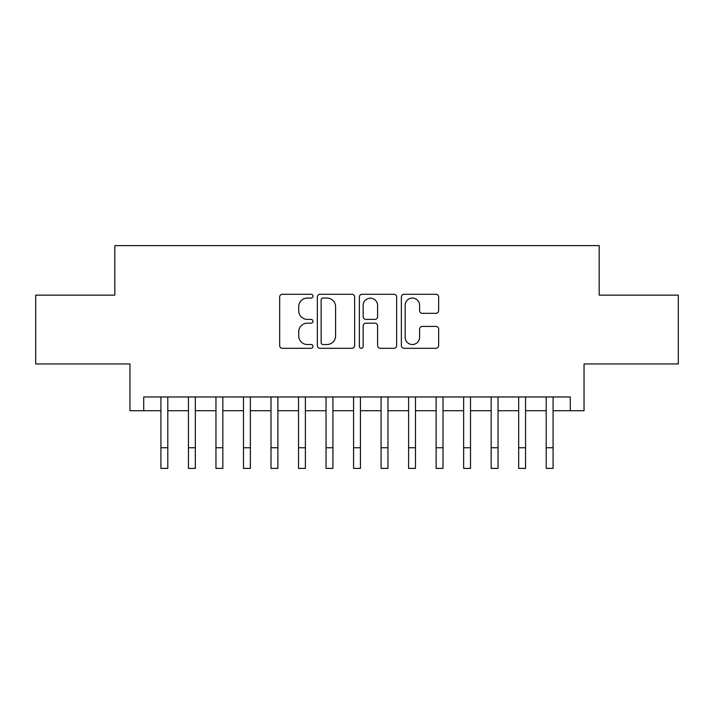 <?xml version="1.0" encoding="UTF-8"?>
<svg xmlns="http://www.w3.org/2000/svg" width="714" height="714" viewBox="0 0 714 714"><rect width="100%" height="100%" fill="white"/><g stroke="black" fill="none" stroke-linecap="round" stroke-linejoin="round"><path stroke-width="1.07" d="M312.973 296.167A1.892 1.892 0 0 0 311.081 294.275L282.378 294.275A2.704 2.704 0 0 0 279.674 296.979L279.674 345.603A2.704 2.704 0 0 0 282.378 348.307L311.081 348.307A1.892 1.892 0 0 0 312.973 346.415A1.892 1.892 0 0 0 311.081 344.523L307.359 344.523A8.648 8.648 0 0 1 298.72 335.883L298.72 331.832A8.648 8.648 0 0 1 307.359 323.183L311.081 323.183A1.892 1.892 0 0 0 312.973 321.291A1.892 1.892 0 0 0 311.081 319.399L307.359 319.399A8.648 8.648 0 0 1 298.72 310.76L298.72 306.708A8.648 8.648 0 0 1 307.359 298.059L311.081 298.059A1.892 1.892 0 0 0 312.973 296.167M435.942 313.321A2.704 2.704 0 0 0 438.646 310.626L438.646 296.979A2.704 2.704 0 0 0 435.942 294.275L404.07 294.275A2.704 2.704 0 0 0 401.366 296.979L401.366 345.603A2.704 2.704 0 0 0 404.07 348.307L435.942 348.307A2.704 2.704 0 0 0 438.646 345.603L438.646 329.127A2.704 2.704 0 0 0 435.942 326.423L422.304 326.423A2.704 2.704 0 0 0 419.6 329.127L419.6 337.294A7.229 7.229 0 0 1 412.38 344.523A7.229 7.229 0 0 1 405.15 337.294L405.15 305.289A7.229 7.229 0 0 1 412.38 298.059A7.229 7.229 0 0 1 419.6 305.289L419.6 310.626A2.704 2.704 0 0 0 422.304 313.321L435.942 313.321M143.719 410.737L143.719 396.975L570.281 396.975L570.281 410.737L584.043 410.737L584.043 363.953L678.3 363.953L678.3 295.15L599.18 295.15L599.18 245.607L114.82 245.607L114.82 295.15L35.7 295.15L35.7 363.953L129.957 363.953L129.957 410.737L160.918 410.737L160.918 427.106M354.635 296.979A2.704 2.704 0 0 0 351.931 294.275L320.059 294.275A2.704 2.704 0 0 0 317.355 296.979L317.355 345.603A2.704 2.704 0 0 0 320.059 348.307L351.931 348.307A2.704 2.704 0 0 0 354.635 345.603L354.635 296.979M362.069 294.275L393.941 294.275A2.704 2.704 0 0 1 396.645 296.979L396.645 345.603A2.704 2.704 0 0 1 393.941 348.307L380.303 348.307A2.704 2.704 0 0 1 377.599 345.603L377.599 325.887A2.704 2.704 0 0 0 374.895 323.183L365.845 323.183A2.704 2.704 0 0 0 363.149 325.887L363.149 346.415A1.892 1.892 0 0 1 361.257 348.307A1.892 1.892 0 0 1 359.365 346.415L359.365 296.979A2.704 2.704 0 0 1 362.069 294.275M167.799 410.737L188.434 410.737L188.434 427.106M195.315 410.737L215.958 410.737L215.958 427.106M222.839 410.737L243.483 410.737L243.483 427.106M250.355 410.737L270.999 410.737L270.999 427.106M277.88 410.737L298.523 410.737L298.523 427.106M305.396 410.737L326.039 410.737L326.039 427.106M332.92 410.737L353.564 410.737L353.564 427.106M360.436 410.737L381.08 410.737L381.08 427.106M387.961 410.737L408.604 410.737L408.604 427.106M415.477 410.737L436.12 410.737L436.12 427.106M443.001 410.737L463.645 410.737L463.645 427.106M470.517 410.737L491.161 410.737L491.161 427.106M498.042 410.737L518.685 410.737L518.685 427.106M525.566 410.737L546.201 410.737L546.201 427.106M553.082 410.737L570.281 410.737M323.031 298.059A1.892 1.892 0 0 0 321.139 299.951L321.139 342.631A1.892 1.892 0 0 0 323.031 344.523L326.95 344.523A8.648 8.648 0 0 0 335.589 335.883L335.589 306.708A8.648 8.648 0 0 0 326.95 298.059L323.031 298.059M377.599 305.422A7.229 7.229 0 0 0 370.37 298.193A7.229 7.229 0 0 0 363.149 305.422L363.149 316.704A2.704 2.704 0 0 0 365.845 319.399L374.895 319.399A2.704 2.704 0 0 0 377.599 316.704L377.599 305.422M160.918 447.749L167.799 447.749L167.799 468.393L160.918 468.393L160.918 396.975M167.799 447.749L167.799 396.975M188.434 447.749L195.315 447.749L195.315 468.393L188.434 468.393L188.434 396.975M195.315 447.749L195.315 396.975M215.958 447.749L222.839 447.749L222.839 468.393L215.958 468.393L215.958 396.975M222.839 447.749L222.839 396.975M243.483 447.749L250.355 447.749L250.355 468.393L243.483 468.393L243.483 396.975M250.355 447.749L250.355 396.975M270.999 447.749L277.88 447.749L277.88 468.393L270.999 468.393L270.999 396.975M277.88 447.749L277.88 396.975M298.523 447.749L305.396 447.749L305.396 468.393L298.523 468.393L298.523 396.975M305.396 447.749L305.396 396.975M326.039 447.749L332.92 447.749L332.92 468.393L326.039 468.393L326.039 396.975M332.92 447.749L332.92 396.975M353.564 447.749L360.436 447.749L360.436 468.393L353.564 468.393L353.564 396.975M360.436 447.749L360.436 396.975M381.08 447.749L387.961 447.749L387.961 468.393L381.08 468.393L381.08 396.975M387.961 447.749L387.961 396.975M408.604 447.749L415.477 447.749L415.477 468.393L408.604 468.393L408.604 396.975M415.477 447.749L415.477 396.975M436.12 447.749L443.001 447.749L443.001 468.393L436.12 468.393L436.12 396.975M443.001 447.749L443.001 396.975M463.645 447.749L470.517 447.749L470.517 468.393L463.645 468.393L463.645 396.975M470.517 447.749L470.517 396.975M491.161 447.749L498.042 447.749L498.042 468.393L491.161 468.393L491.161 396.975M498.042 447.749L498.042 396.975M518.685 447.749L525.566 447.749L525.566 468.393L518.685 468.393L518.685 396.975M525.566 447.749L525.566 396.975M546.201 447.749L553.082 447.749L553.082 468.393L546.201 468.393L546.201 396.975M553.082 447.749L553.082 396.975"/></g></svg>
